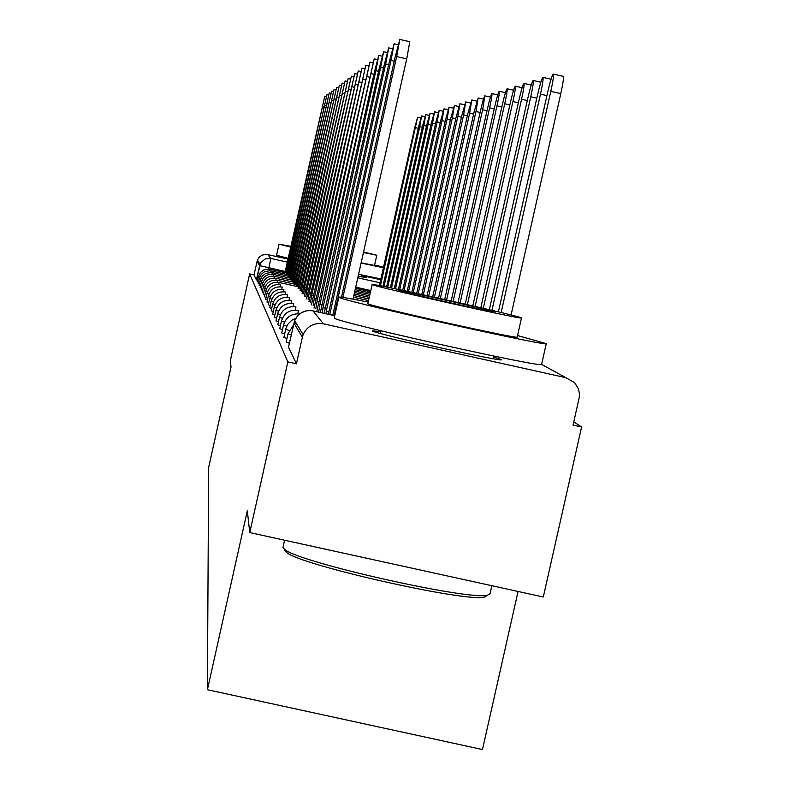 <?xml version="1.0" encoding="UTF-8"?>
<svg xmlns="http://www.w3.org/2000/svg" width="789" height="789" viewBox="0 0 789 789"><rect width="100%" height="100%" fill="white"/><g stroke="black" fill="none" stroke-linecap="round" stroke-linejoin="round"><path stroke-width="1.18" d="M286.121 342.13L289.395 343.235M283.862 337.406L286.949 338.432M286.762 326.153L283.478 325.137L281.732 332.978L284.642 333.915M279.73 328.737L282.472 329.644M282.393 318.273L279.474 317.375L277.827 324.792L280.43 325.62M276.032 320.995L278.487 321.804M274.325 317.425L276.663 318.194M272.708 314.042L274.927 314.762M274.996 304.87L272.659 304.15L271.169 310.836L273.28 311.497M273.379 301.921L271.16 301.23L269.7 307.759L271.712 308.391M268.309 304.82L270.223 305.442M270.371 296.437L268.359 295.826L266.978 302.049L268.802 302.621M268.98 293.873L267.057 293.301L265.706 299.376L267.451 299.919M264.493 296.822L266.159 297.345M266.366 289.099L264.621 288.557L263.319 294.386L264.917 294.889M265.153 286.861L263.477 286.338L262.204 292.048L263.733 292.522M263.98 284.711L262.382 284.218L261.139 289.81L262.609 290.263M262.865 282.649L261.327 282.196L260.114 287.66L261.524 288.093M259.127 285.588L260.478 286.012M260.764 278.773L259.354 278.349L258.181 283.606L259.482 284.01M257.273 281.693L258.516 282.077M358.167 276.14L366.204 277.58L361.816 276.347M380.752 331.686L372.3 330.808C372.013 333.086 504.644 362.723 501.656 359.715L493.549 356.973M249.768 532.575L247.302 510.789L207.408 689.714L208.641 467.463L231.029 366.924L230.329 360.721L249.649 273.911L287.837 361.885L249.768 532.575L543.296 597.007L581.592 426.987L573.79 421.859M518.057 591.464L482.473 749.55L207.408 689.714M581.592 426.987L573.061 425.103L579.264 397.36L579.432 393.681L578.465 388.888L574.648 382.655L565.812 377.665L323.391 323.806C314.022 322.464 307.276 326.064 303.163 334.585L302.374 337.169L293.902 323.017L296.21 323.263M287.837 361.885L296.437 363.788L302.374 337.169M249.649 273.911L254.019 274.888L257.431 260.045L259.384 257.027L262.372 255.025L266.82 254.423L288.192 259.137M361.993 275.578L380.722 279.75M296.437 363.788L288.518 347.16M254.019 274.888L256.386 279.858L257.599 280.223M285.894 272.816L286.841 267.668L288.054 267.925L286.831 267.649L324.762 96.317L284.967 272.609M380.436 285.815L417.618 117.196L414.639 128.045L379.41 285.618M287.354 274.552L288.301 269.276L289.573 269.562M288.301 269.276L326.962 94.65L286.387 274.335M289.829 270.972L291.161 271.268L289.829 270.972L329.25 92.915L287.867 276.13M288.873 276.357L289.849 270.982M290.451 278.231L291.437 272.747L292.808 273.033L291.427 272.728L331.627 91.11L289.395 278.004M383.996 286.506L419.738 126.674L421.592 115.934L418.555 126.99L382.931 286.299M387.685 287.245L423.851 125.559L425.735 114.612L422.618 125.895L386.58 287.018M391.522 288.024L428.121 124.415L430.035 113.251L426.839 124.751L390.377 287.788M291.033 246.415L279.04 244.156L290.855 247.184M361.096 263.053L383.405 267.767M276.574 255.232L288.36 258.388M358.581 274.286L380.9 278.941M363.443 252.539L376.787 255.242L374.509 265.459L361.145 262.826M376.787 255.242L363.561 252.026M276.564 255.261L279.04 244.156M383.533 267.175L374.607 265.035M486.931 595.271L484.525 597.076C467.463 602.638 302.552 565.654 287.018 552.783L284.898 550.604M283.103 546.905L282.955 547.556L285.135 549.795C300.984 562.912 470.136 600.833 487.533 595.182L490.028 593.762M368.216 302.118C348.334 298.134 338.54 296.506 338.856 297.226L338.866 297.236C336.795 299.642 550.515 347.446 546.284 343.629L517.554 335.562M334.27 317.78L334.22 317.987C332.011 321.103 545.682 368.907 541.619 364.38L541.629 364.321M521.499 317.977L521.263 317.809C516.854 315.235 366.678 281.762 372.142 284.573C371.757 286.091 525.05 320.354 521.499 317.977L517.209 337.071C520.661 339.911 367.388 305.649 367.911 303.696L367.891 303.568M494.792 311.911C492.504 310.373 395.358 288.715 398.672 290.48L398.721 290.51C399.007 291.595 497.445 313.588 494.93 312L494.792 311.911M282.955 547.556L284.592 540.218M372.142 284.573L367.871 303.657M334.22 317.987L338.856 297.226M292.088 280.194L293.084 274.552L294.524 274.878M293.084 274.552L334.102 89.236L290.993 279.947M294.81 276.466L296.309 276.801L294.81 276.466L336.676 87.283L292.66 281.969M293.794 282.225L294.83 276.485M395.516 288.843L432.569 123.212L434.512 111.831L431.238 123.567L394.322 288.596M399.668 289.711L437.205 121.96L439.177 110.342L435.824 122.334L398.425 289.455M295.579 284.346L296.625 278.468L298.173 278.803L296.615 278.448L339.369 85.251L294.396 284.089M297.433 286.565L298.508 280.549L300.126 280.884L298.489 280.529L342.17 83.121L296.2 286.289M299.376 288.882L300.451 282.689L302.157 283.073M302.157 283.083L300.471 282.709L345.099 80.902L298.084 288.596M302.503 284.957L304.288 285.352L302.503 284.957L348.156 78.584L300.057 291.003M301.408 291.309L302.522 284.977M303.538 293.843L304.672 287.354L306.517 287.738L304.653 287.324L351.361 76.158L302.118 293.528M305.767 296.496L306.921 289.829L308.864 290.244L306.901 289.81L354.725 73.614L304.278 296.171M309.258 292.413L311.32 292.867L309.258 292.413L358.245 70.941L306.536 298.942M308.104 299.287L309.288 292.443M310.55 302.217L311.734 295.145L313.904 295.628M311.734 295.145L361.944 68.14L308.913 301.852M404.007 290.628L442.037 120.658L444.029 108.803L440.587 121.052L402.706 290.352M408.524 291.595L447.077 119.307L449.109 107.186L445.568 119.711L407.173 291.299M413.239 292.601L452.344 117.886L454.405 105.509L450.775 118.311L411.828 292.295M418.17 293.666L457.857 116.397L459.938 103.744L456.21 116.841L416.691 293.35M423.328 294.79L463.616 114.849L465.737 101.909L461.89 115.312L421.78 294.455M428.723 295.974L469.652 113.221L471.802 99.976L467.847 113.705L427.105 295.619M434.394 297.216L475.984 111.515L478.164 97.954L474.09 112.028L432.688 296.842M440.331 298.538L482.641 109.72L484.85 95.834C484.091 96.603 482.681 101.416 480.639 110.263L438.546 298.143M314.338 298.025L316.616 298.528L314.338 298.025L365.83 65.201L311.408 304.909M313.134 305.294L314.367 298.055M317.089 301.053L319.486 301.585L317.089 301.053L369.913 62.104L314.032 308.134M315.847 308.538L317.109 301.082M318.707 311.961L319.979 304.238L322.504 304.801M322.504 304.83L319.999 304.268L374.223 58.84L316.793 311.527M323.026 307.611L325.699 308.203L323.026 307.611L375.909 70.694L378.779 55.388L374.558 71.612L320.334 312.513M322.257 312.937L323.056 307.641M326.252 311.162L329.082 311.793L326.252 311.162L380.653 67.469L383.592 51.749L379.223 68.446L324.161 313.361M326.005 313.766L326.281 311.201M329.743 314.604L385.683 64.067L388.681 47.882L384.164 65.093L328.323 314.288M446.584 299.928L489.624 107.846C491.488 99.315 492.228 94.572 491.872 93.605C491.074 94.394 489.634 99.325 487.533 108.409L444.71 299.514M453.152 301.408L496.991 105.864C498.885 97.116 499.644 92.254 499.269 91.258C498.431 92.057 496.942 97.126 494.772 106.456L451.18 300.964M460.086 302.976L504.743 103.773C506.696 94.808 507.465 89.808 507.061 88.782C506.183 89.591 504.635 94.798 502.415 104.395L458.005 302.503M467.394 304.633L512.929 101.564C514.931 92.372 515.71 87.234 515.276 86.169C514.369 86.997 512.761 92.343 510.473 102.225L465.194 304.13M475.116 306.408L521.588 99.236C523.64 89.788 524.438 84.522 523.975 83.407C523.008 84.245 521.351 89.759 518.984 99.937L472.789 305.876M483.292 308.302L530.75 96.761C532.861 87.066 533.67 81.642 533.177 80.488C532.161 81.336 530.435 87.007 527.999 97.511L480.826 307.73M334.043 315.561L391.009 60.447L394.086 43.799L389.401 61.532L332.751 315.265M491.951 310.343L540.475 94.147C542.645 84.176 543.463 78.584 542.94 77.381C541.865 78.249 540.071 84.098 537.546 94.936L489.348 309.722M342.89 297.414L396.68 56.601L399.826 39.45L409.816 41.709L406.71 58.869L353.028 299.159M399.826 39.45L394.973 57.765L341.489 297.226M501.153 312.543L550.811 91.356C553.03 81.109 553.868 75.35 553.306 74.097C552.182 74.965 550.308 81.001 547.694 92.195L498.382 311.872M553.306 74.097L563.257 76.346C563.849 77.608 563.03 83.358 560.801 93.615L511.085 314.989M291.259 334.891L287.985 333.816M289.149 330.453L285.667 329.329M281.417 321.143L284.513 322.099M295.5 310.038L295.934 306.901C287.581 305.895 282.097 309.387 279.474 317.375L279.484 317.356M274.325 317.454L275.894 310.402L278.487 311.221M276.692 307.966L274.237 307.187M287.137 297.226L287.512 294.701C279.967 293.804 275.016 296.95 272.659 304.15L272.659 304.13M271.84 299.11L269.73 298.459M280.273 286.762L280.578 284.701C273.714 283.872 269.217 286.742 267.057 293.301L267.057 293.281M267.639 291.437L265.814 290.865M273.241 276.111L273.487 274.464C267.323 273.714 263.27 276.298 261.327 282.196L261.337 282.186M259.127 285.598L260.321 280.223L261.79 280.677M270.805 272.442L271.041 270.923L269.946 270.735L264.611 271.672L261.218 274.414L259.354 278.339M257.263 281.703L258.417 276.535L259.778 276.949M334.733 315.708L312.996 310.876L323.391 323.806M565.812 377.665L541.589 364.41M370.81 290.539L355.701 287.176M285.233 271.485L259.561 265.597L257.027 261.356M268.645 269.059L270.824 258.437L287.521 262.165M357.792 277.817L380.042 282.778M267.708 254.571L270.824 258.437L265.203 258.92L260.853 262.52L256.386 279.858L259.985 264.207L257.431 260.045M269.66 270.716L269.887 269.256L268.812 269.079L263.575 269.996L260.252 272.678L258.417 276.544M262.382 284.227L262.382 284.227C264.364 278.211 268.497 275.578 274.789 276.337L293.035 280.401M263.477 286.358L263.477 286.348C265.498 280.213 269.72 277.521 276.14 278.3L294.78 282.442M264.621 288.567L264.621 288.567C266.682 282.294 270.992 279.553 277.55 280.342L296.605 284.582M278.744 284.444L279.03 282.472C272.323 281.663 267.915 284.464 265.814 290.885L264.483 296.832M268.359 295.826L268.359 295.826C270.568 289.119 275.174 286.18 282.186 287.028L281.87 289.198M283.547 291.743L283.882 289.464C276.692 288.606 271.978 291.605 269.73 298.469L268.309 304.84M271.16 301.24L271.15 301.24C273.467 294.208 278.29 291.141 285.638 292.019L285.302 294.415M289.07 300.175L289.464 297.522C281.722 296.595 276.653 299.82 274.237 307.207L272.708 314.061M280.381 314.653L277.629 313.805L276.032 321.024M283.478 325.137L283.478 325.137C285.973 317.188 291.388 313.42 299.712 313.844M295.786 318.292L291.772 320.255L287.847 324.23L285.943 328.283L283.862 337.436M293.449 325.068L287.965 333.846L286.121 342.17M271.031 270.923L288.192 274.74M271.998 274.237L272.244 272.659L271.13 272.471L265.686 273.428L262.224 276.219L260.321 280.233M273.487 274.464L291.358 278.438M274.533 278.063L274.789 276.337M275.874 280.105L276.15 278.3M277.274 282.225L277.56 280.342M291.102 303.292L291.496 300.481C283.576 299.534 278.379 302.848 275.894 310.422M293.242 306.576L293.676 303.607C285.529 302.631 280.184 306.033 277.639 313.805M297.877 313.706L298.36 310.373C289.75 309.347 284.119 312.937 281.426 321.153L279.72 328.766M288.518 347.19L294.622 320.669L303.163 334.585M312.996 310.876L312.967 310.876C304.485 309.663 298.36 312.927 294.622 320.669L297.433 315.994L300.491 313.272L305.451 311.014L309.515 310.501M322.671 106.811L323.904 107.087M418.259 128.291L415.783 127.739M288.31 269.296L289.573 269.572M324.841 105.341L326.113 105.627M327.09 103.813L328.421 104.118M329.437 102.225L330.818 102.54M422.312 127.246L419.738 126.674M426.524 126.161L423.851 125.559M430.912 125.037L428.121 124.415M293.104 274.572L294.514 274.888M331.873 100.578L333.313 100.893M334.408 98.852L335.907 99.187M435.479 123.863L432.569 123.212M440.232 122.64L437.205 121.96M337.061 97.057L338.619 97.402M339.822 95.183L341.45 95.548M342.702 93.22L344.418 93.605M345.72 91.179L347.515 91.573M348.876 89.029L350.75 89.453M352.19 86.79L354.153 87.234M355.661 84.433L357.723 84.896M311.763 295.175L313.894 295.648M359.301 81.957L361.47 82.45M445.203 121.368L442.037 120.658M450.381 120.046L447.077 119.307M455.795 118.656L452.344 117.886M461.466 117.216L457.857 116.397M467.404 115.697L463.616 114.849M473.617 114.119L469.652 113.221M480.156 112.452L475.984 111.515M487.01 110.707L482.641 109.72M363.137 79.364L365.415 79.876M367.171 76.622L369.568 77.164M371.422 73.742L373.956 74.314M375.909 70.694L378.592 71.296M380.653 67.469L383.493 68.11M385.683 64.067L388.691 64.737M494.23 108.882L489.624 107.846M501.843 106.949L496.991 105.864M509.862 104.927L504.743 103.773M518.343 102.787L512.929 101.564M527.318 100.528L521.588 99.236M536.836 98.132L530.75 96.761M391.009 60.447L394.204 61.167M546.935 95.597L540.475 94.147M396.68 56.601L406.71 58.869M560.801 93.615L550.811 91.356M269.887 269.246L286.703 272.994M355.454 288.301L370.554 291.664M355.149 289.652L370.258 293.015M272.235 272.649L289.741 276.554M354.843 291.042L369.942 294.405M354.517 292.502L369.617 295.855M354.172 294.011L369.282 297.374M353.827 295.589L368.927 298.952M353.452 297.226L368.562 300.589M279.04 282.472L298.508 286.801M353.077 298.952L360.119 300.52M324.762 96.317L326.34 96.672M420.823 117.916L417.618 117.196M326.962 94.65L328.609 95.015M329.25 92.915L330.956 93.299M331.627 91.11L333.402 91.514M424.926 116.683L421.592 115.934M429.196 115.391L425.735 114.612M433.634 114.06L430.035 113.251M362.112 275.045L361.707 276.85M484.525 597.076L487.533 595.182M287.018 552.783L285.135 549.795M546.284 343.629L541.619 364.38M491.843 585.704L489.979 593.969M493.756 356.056L493.164 358.719M380.959 330.778L380.357 333.441M334.102 89.236L335.946 89.65M336.676 87.283L338.609 87.717M438.25 112.669L434.512 111.831M443.073 111.219L439.177 110.342M339.369 85.251L341.371 85.705M342.17 83.121L344.27 83.595M345.099 80.902L347.288 81.395M348.156 78.584L350.454 79.097M351.361 76.158L353.758 76.691M354.725 73.614L357.23 74.176M358.245 70.941L360.869 71.533M361.944 68.14L364.696 68.761M448.093 109.71L444.029 108.803M453.34 108.142L449.109 107.186M458.823 106.505L454.405 105.509M464.563 104.789L459.938 103.744M470.569 102.994L465.737 101.909M476.872 101.12L471.802 99.976M483.479 99.158L478.164 97.954M490.423 97.086L484.85 95.834M365.83 65.201L368.729 65.852M369.913 62.104L372.97 62.795M374.223 58.84L377.448 59.56M378.779 55.388L382.172 56.157M383.592 51.749L387.182 52.557M388.681 47.882L392.478 48.74M497.731 94.927L491.872 93.605M505.433 92.648L499.269 91.258M513.55 90.242L507.061 88.782M522.14 87.717L515.276 86.169M531.214 85.044L523.975 83.407M540.84 82.214L533.177 80.488M394.086 43.799L398.11 44.707M551.067 79.216L542.94 77.381"/></g></svg>
